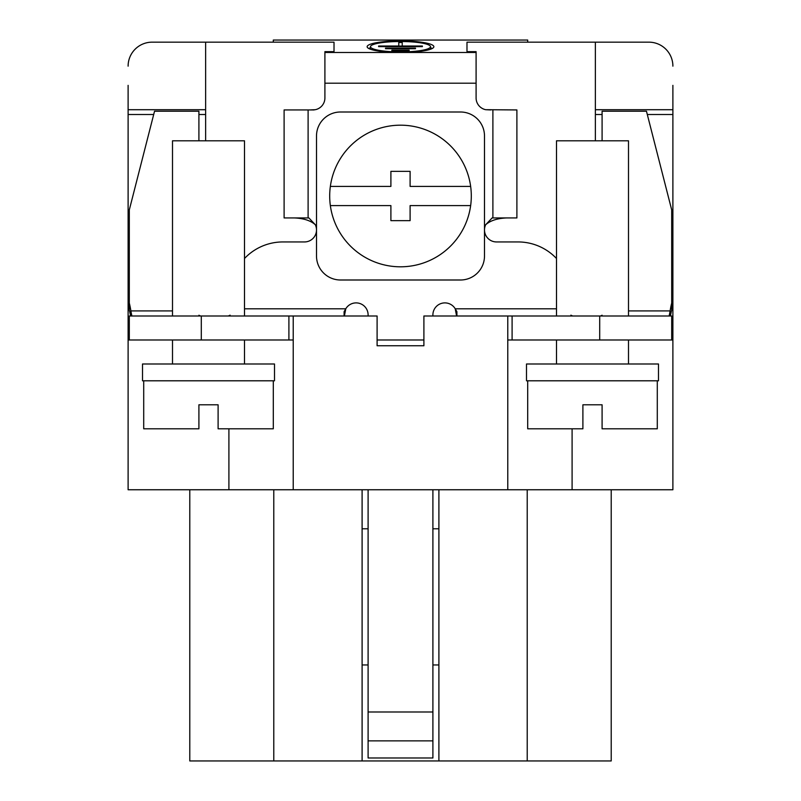 <?xml version="1.0" encoding="UTF-8"?>
<svg xmlns="http://www.w3.org/2000/svg" width="801" height="801" viewBox="0 0 801 801"><rect width="100%" height="100%" fill="white"/><g stroke="black" fill="none" stroke-linecap="round" stroke-linejoin="round"><path stroke-width="1.2" d="M647.308 114.513L672.89 114.513L672.89 489.751L128.11 489.751L128.11 85.367M672.89 114.513L672.89 85.367M572.094 428.795L572.094 489.751M672.89 339.994L671.699 339.994L671.699 315.995L507.774 315.995L507.774 489.751M377.101 339.994L423.899 339.994M293.226 339.994L128.11 339.994M432.9 315.995L432.9 314.913A11.995 11.995 0 0 1 455.228 308.796L456.6 315.995M570.893 315.163L572.655 315.995M671.699 339.994L507.774 339.994M507.774 315.995L423.899 315.995L423.899 345.762L377.101 345.762L377.101 315.995L293.226 315.995L293.226 489.751M512.099 339.994L512.099 315.995M670.137 315.995L670.137 310.908L669.296 315.244M670.437 315.995A86.398 82.623 180 0 1 671.699 310.057L671.699 303.038A86.398 82.623 0 0 0 670.137 310.908L628.495 310.908M671.699 303.038L671.699 209.922L646.467 111.229L602.092 111.229L602.092 140.806M600.48 315.995L602.092 315.234M201.301 339.994L201.301 315.995L293.226 315.995M201.301 315.995L129.301 315.995L129.301 339.994M228.906 428.795L228.906 489.751M324.906 70.308L324.906 68.265M128.16 64.581L128.11 66.163A24 24 0 0 1 152.1 42.163L205.627 42.163L205.627 140.806M189.787 489.751L189.787 760.95L273.782 760.95L273.782 489.751M611.213 489.751L611.213 760.95L273.782 760.95M362.102 760.95L362.102 489.751M438.898 760.95L438.898 489.751M438.898 664.95L432.9 664.95M368.1 664.95L362.102 664.95M438.898 528.78L432.9 528.78M368.1 528.78L362.102 528.78M672.67 62.899L672.84 64.581M273.301 40.05L273.301 42.163L273.301 40.05L527.699 40.05L527.699 42.163M205.627 42.163L334.017 42.163L334.017 51.644L324.906 51.644L324.906 83.204L476.094 83.204L476.094 51.644L466.983 51.644L466.983 42.163L595.373 42.163L595.373 140.806M404.105 52.476A33.362 5.797 0 0 0 433.862 46.718A33.362 5.797 0 0 0 400.5 40.921A33.362 5.797 0 0 0 367.138 46.718A33.362 5.797 0 0 0 396.906 52.476L476.094 52.476M315.304 109.697L310.277 109.937L315.304 109.697A11.995 11.995 0 0 0 324.906 97.942L324.906 83.204M476.094 83.204L476.094 97.942A11.995 11.995 0 0 0 485.696 109.697L516.895 109.937L516.895 217.942L492.895 217.942L492.895 109.937M492.895 217.942L492.114 217.942L485.696 224.711A11.995 11.995 0 0 0 496.5 241.942L518.097 241.942A52.796 52.796 0 0 1 556.495 258.503M344.4 315.995L345.772 308.796A11.995 11.995 0 0 1 368.1 314.913L368.1 315.995M244.505 258.503A52.796 52.796 0 0 1 282.903 241.942L304.5 241.942A11.995 11.995 0 0 0 315.304 224.711L308.886 217.942L284.105 217.942L284.105 109.937L308.105 109.937L308.105 217.942M460.495 280L340.505 280A24 24 0 0 1 316.505 256L316.505 136A24 24 0 0 1 340.505 112L460.495 112A24 24 0 0 1 484.495 136L484.495 256A24 24 0 0 1 460.495 280M314.132 109.937L308.105 109.937M490.723 109.937L485.696 109.697M485.696 224.711C490.332 220.625 497.251 218.363 506.452 217.942M556.495 308.796L455.228 308.796L456.9 311.679L456.9 315.995M400.5 266.803A70.798 70.798 0 0 1 330.352 186.403A70.798 70.798 0 0 1 470.648 186.403A70.798 70.798 0 0 1 400.5 266.803M470.648 205.597L410.102 205.597L410.102 220.645L390.898 220.645L390.898 205.597L330.352 205.597M470.648 186.403L410.102 186.403L410.102 171.354L390.898 171.354L390.898 186.403L330.352 186.403M230.107 315.163L228.345 315.995M244.505 308.796L345.772 308.796L344.1 311.679L344.1 315.995M198.908 315.234L200.52 315.995M130.863 315.995L130.863 310.908L131.704 315.244M198.908 140.806L198.908 111.229L154.533 111.229L129.301 209.922L129.301 310.057A86.398 82.623 180 0 1 130.563 315.995M172.505 310.908L130.863 310.908A86.398 82.623 0 0 0 129.301 303.038M288.901 339.994L288.901 315.995M294.548 217.942C303.749 218.363 310.668 220.625 315.304 224.711M595.373 42.163L648.9 42.163A24 24 0 0 1 672.89 66.163M595.373 109.717L672.89 109.717M595.373 114.513L602.092 114.513M671.699 266.563L672.89 266.563M430.497 47.73A33.362 5.797 180 0 1 432.26 48.491M368.74 48.491A33.362 5.797 180 0 1 370.503 47.73M400.5 51.925A29.997 5.207 180 0 1 370.503 46.718A29.997 5.207 180 0 1 400.5 41.512A29.997 5.207 180 0 1 430.497 46.718A29.997 5.207 180 0 1 400.5 51.925M398.768 46.017L398.768 42.513L402.232 42.513L402.232 46.017L422.387 46.017L422.387 46.618L378.613 46.618L378.613 46.017L398.768 46.017L398.768 46.618M385.521 48.12L415.479 48.12L415.479 48.721L385.521 48.721L385.521 48.12L385.521 48.721M391.859 50.123L409.141 50.123L409.141 50.723L391.859 50.723L391.859 50.123L391.859 50.723M398.768 46.057L402.232 46.057M402.232 46.618L402.232 46.017M422.387 46.618L422.387 46.017M378.613 46.618L378.613 46.017M415.479 48.721L415.479 48.12M409.141 50.723L409.141 50.123M128.11 109.717L205.627 109.717M205.627 114.513L198.908 114.513M153.692 114.513L128.11 114.513M129.301 266.563L128.11 266.563M274.503 363.994L142.508 363.994L142.508 380.795L274.503 380.795L274.503 363.994M143.709 380.795L143.709 428.795L198.908 428.795L198.908 404.795L218.102 404.795L218.102 428.795L273.301 428.795L273.301 380.795M244.505 315.995L244.505 140.806L172.505 140.806L172.505 315.995M628.495 315.995L628.495 140.806L556.495 140.806L556.495 315.995M658.492 363.994L526.497 363.994L526.497 380.795L658.492 380.795L658.492 363.994M527.699 380.795L527.699 428.795L582.898 428.795L582.898 404.795L602.092 404.795L602.092 428.795L657.291 428.795L657.291 380.795M368.1 740.875L368.1 757.976L432.9 757.976L432.9 740.875L368.1 740.875L368.1 489.751M432.9 740.875L432.9 489.751M599.699 339.994L599.699 315.995M527.218 760.95L527.218 489.751M396.906 52.476L324.906 52.476M368.1 711.989L432.9 711.989M370.503 49.251L370.503 46.718M430.497 49.251L430.497 46.718M172.505 363.994L172.505 339.994M244.505 363.994L244.505 339.994M556.495 363.994L556.495 339.994M628.495 363.994L628.495 339.994"/></g></svg>
